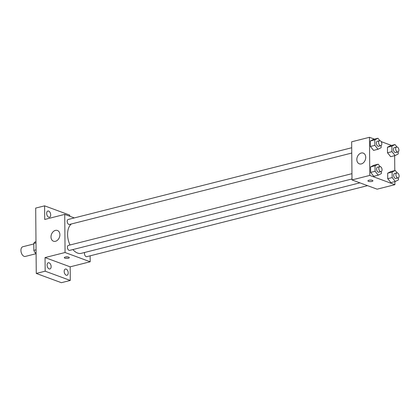 <?xml version="1.0" encoding="UTF-8"?>
<svg xmlns="http://www.w3.org/2000/svg" width="420" height="420" viewBox="0 0 420 420"><rect width="100%" height="100%" fill="white"/><g stroke="black" fill="none" stroke-linecap="round" stroke-linejoin="round"><path stroke-width="0.63" d="M33.805 243.962L22.848 246.734A5.003 2.982 75.8 0 0 21 251.37A5.003 2.982 75.8 0 0 24.113 256.352A5.003 2.982 75.8 0 0 25.3 256.436L36.094 253.701M36.062 249.821L33.863 250.378L33.8 243.395A6.788 4.048 75.8 0 1 35.07 241.915L35.989 241.684M36.088 253.145L35.165 252.809A6.788 4.048 75.8 0 1 33.863 250.378M36.083 252.572L35.165 252.809M35.999 242.839L33.8 243.395M90.132 255.827L90.184 261.77L70.161 266.837L70.282 280.45L61.383 282.697L36.267 273.436L35.695 208.094L44.593 205.842L69.71 215.103L69.72 216.232M68.219 272.9A3.213 1.916 -104.2 0 1 66.99 275.273A3.213 1.916 -104.2 0 1 64.187 271.415A3.213 1.916 -104.2 0 1 65.415 269.047A3.213 1.916 -104.2 0 1 68.219 272.9M51.14 266.606A3.213 1.916 -104.2 0 1 49.912 268.973A3.213 1.916 -104.2 0 1 47.108 265.12A3.213 1.916 -104.2 0 1 48.337 262.747A3.213 1.916 -104.2 0 1 51.14 266.606M70.161 266.837L45.045 257.576L45.166 271.189L36.267 273.436M70.282 280.45L45.166 271.189M90.184 261.77L65.063 252.509L45.045 257.576M65.063 252.509L64.733 214.389L44.714 219.455L44.593 205.842M55.493 241.285A5.717 4.247 110.2 0 1 53.466 241.206A5.717 4.247 110.2 0 1 51.461 234.371A5.717 4.247 110.2 0 1 57.419 230.48A5.717 4.247 110.2 0 1 59.782 236.019A5.717 4.247 110.2 0 1 55.493 241.285M50.689 214.872A3.213 1.916 -104.2 0 1 49.46 217.245A3.213 1.916 -104.2 0 1 46.657 213.386A3.213 1.916 -104.2 0 1 47.885 211.019A3.213 1.916 -104.2 0 1 50.689 214.872M72.912 249.564A15.719 9.371 75.8 0 0 77.585 253.055A15.719 9.371 75.8 0 0 81.312 253.318L359.914 182.837M71.353 223.981A15.719 9.371 75.8 0 0 70.014 244.991M64.733 214.389L74.314 217.922M351.719 147.746L68.171 219.476A2.573 1.533 75.8 0 0 67.221 221.86A2.573 1.533 75.8 0 0 68.822 224.422A2.573 1.533 75.8 0 0 69.431 224.464L351.766 153.043M84.693 252.462A2.573 1.533 75.8 0 0 86.132 256.641A2.573 1.533 75.8 0 0 86.74 256.683L367.537 185.651M351.992 178.962L69.662 250.383A2.573 1.533 -104.2 0 1 67.541 248.267A2.573 1.533 -104.2 0 1 68.397 245.401L351.944 173.67M68.754 257.15A2.499 0.761 -0.5 0 1 69.305 257.623A2.499 0.761 -0.5 0 1 66.812 258.405A2.499 0.761 -0.5 0 1 64.307 257.665A2.499 0.761 -0.5 0 1 65.972 256.935A2.499 0.761 -0.5 0 1 68.754 257.15M67.872 256.951A2.499 0.761 -0.5 0 1 65.725 256.966M394.884 181.592L394.91 184.679L377.118 189.184L351.997 179.923L351.666 141.803L369.464 137.303L374.441 139.136M394.658 155.673L394.79 170.588M381.129 145.556L381.145 147.667L378.031 149.258L373.58 150.386L370.419 146.475L370.372 140.973L373.485 139.382L377.932 138.254L379.895 140.674M398.433 177.776L398.454 179.881L395.336 181.477L390.889 182.6L387.723 178.694L387.676 173.192L390.794 171.596L395.241 170.473L397.199 172.893M381.176 141.624L391.524 145.435M394.91 184.679L369.794 175.418L369.464 137.303M398.207 151.856L398.228 153.962L395.11 155.558L390.663 156.681L387.497 152.775L387.45 147.273L390.569 145.677L395.015 144.553L396.974 146.974M381.355 171.476L381.37 173.586L378.257 175.177L373.805 176.305L370.645 172.394L370.598 166.892L373.711 165.302L378.163 164.173L380.121 166.598M369.794 175.418L351.997 179.923M361.337 163.916A5.717 4.247 110.2 0 1 359.31 163.832A5.717 4.247 110.2 0 1 357.299 157.001A5.717 4.247 110.2 0 1 363.263 153.106A5.717 4.247 110.2 0 1 365.626 158.65A5.717 4.247 110.2 0 1 361.337 163.916M372.372 180.343A2.499 0.761 -0.5 0 1 372.923 180.815A2.499 0.761 -0.5 0 1 370.43 181.597A2.499 0.761 -0.5 0 1 367.925 180.857A2.499 0.761 -0.5 0 1 369.59 180.128A2.499 0.761 -0.5 0 1 372.372 180.343M372.923 180.815A2.499 0.761 -0.5 0 1 370.43 181.592A2.499 0.761 -0.5 0 1 367.925 180.857M378.257 175.177L375.092 171.271L375.044 165.769L378.163 164.173M379.801 166.619L377.58 167.181A2.573 1.533 75.8 0 0 376.63 169.565A2.573 1.533 75.8 0 0 378.231 172.127A2.573 1.533 75.8 0 0 378.84 172.168L381.061 171.607A2.573 1.533 75.8 0 0 381.922 168.74A2.573 1.533 75.8 0 0 379.801 166.619A2.573 1.533 75.8 0 0 378.851 169.003A2.573 1.533 75.8 0 0 380.452 171.565A2.573 1.533 75.8 0 0 381.061 171.607M373.805 176.305L370.645 172.394L370.598 166.892L373.711 165.302M375.092 171.271L370.645 172.394M375.044 165.769L370.598 166.892M378.031 149.258L374.866 145.352L374.819 139.85L377.932 138.254M379.575 140.7L377.349 141.262A2.573 1.533 75.8 0 0 376.404 143.645A2.573 1.533 75.8 0 0 378.005 146.207A2.573 1.533 75.8 0 0 378.614 146.249L380.835 145.688A2.573 1.533 75.8 0 0 381.691 142.816A2.573 1.533 75.8 0 0 379.575 140.7A2.573 1.533 75.8 0 0 378.625 143.084A2.573 1.533 75.8 0 0 380.226 145.646A2.573 1.533 75.8 0 0 380.835 145.688M373.58 150.386L370.419 146.475L370.372 140.973L373.485 139.382M374.866 145.352L370.419 146.475M374.819 139.85L370.372 140.973M395.336 181.477L392.175 177.566L392.128 172.064L395.241 170.473M396.884 172.919L394.658 173.481A2.573 1.533 75.8 0 0 393.708 175.865A2.573 1.533 75.8 0 0 395.309 178.427A2.573 1.533 75.8 0 0 395.918 178.469L398.144 177.907A2.573 1.533 75.8 0 0 399 175.035A2.573 1.533 75.8 0 0 396.884 172.919A2.573 1.533 75.8 0 0 395.934 175.297A2.573 1.533 75.8 0 0 397.535 177.865A2.573 1.533 75.8 0 0 398.144 177.907M390.889 182.6L387.723 178.694L387.676 173.192L390.794 171.596M392.175 177.566L387.723 178.694M392.128 172.064L387.676 173.192M395.11 155.558L391.949 151.646L391.897 146.144L395.015 144.553M396.659 147L394.433 147.562A2.573 1.533 75.8 0 0 393.482 149.945A2.573 1.533 75.8 0 0 395.084 152.507A2.573 1.533 75.8 0 0 395.693 152.549L397.919 151.988A2.573 1.533 75.8 0 0 398.774 149.116A2.573 1.533 75.8 0 0 396.659 147A2.573 1.533 75.8 0 0 395.708 149.378A2.573 1.533 75.8 0 0 397.31 151.94A2.573 1.533 75.8 0 0 397.919 151.988M390.663 156.681L387.497 152.775L387.45 147.273L390.569 145.677M391.949 151.646L387.497 152.775M391.897 146.144L387.45 147.273"/></g></svg>

